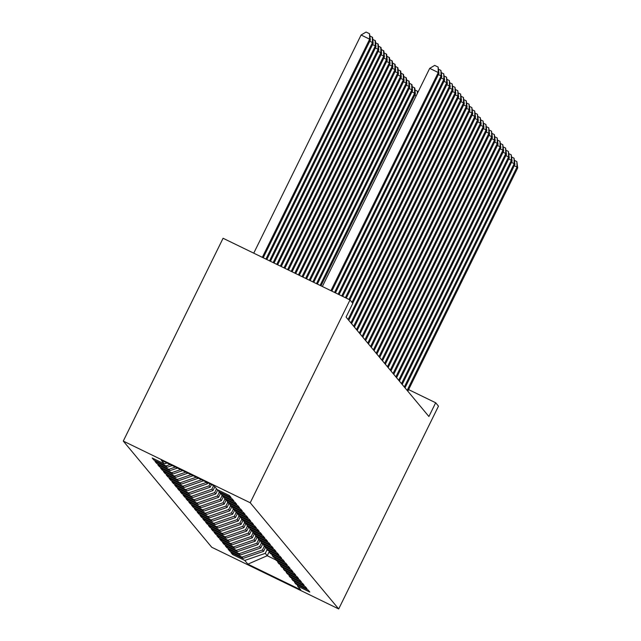 <?xml version="1.0" encoding="UTF-8"?>
<svg xmlns="http://www.w3.org/2000/svg" width="641" height="641" viewBox="0 0 641 641"><rect width="100%" height="100%" fill="white"/><g stroke="black" fill="none" stroke-linecap="round" stroke-linejoin="round"><path stroke-width="0.96" d="M123.28 441.08L211.746 547.262L338.688 608.95L250.214 502.76L123.28 441.08L223.076 238.268L350.01 299.948L250.214 502.76M269.244 551.645L267.233 555.723L247.875 564.16L300.709 589.832L297.608 586.114L309.787 592.036L308.105 590.008L295.926 584.095L294.796 582.741L306.975 588.662L305.292 586.635L293.113 580.714L291.992 579.368L304.171 585.289L302.48 583.262L290.301 577.341L289.179 575.995L301.358 581.908L299.668 579.889L287.488 573.967L286.367 572.613L298.546 578.535L296.855 576.507L284.676 570.594L283.554 569.24L295.733 575.161L294.043 573.134L281.864 567.213L280.742 565.867L292.921 571.788L291.23 569.761L279.051 563.84L277.93 562.494L290.109 568.407L288.418 566.388L276.239 560.466L275.117 559.112L287.296 565.033L285.606 563.006L273.427 557.093L272.305 555.739L284.484 561.66L282.793 559.633L270.614 553.712L269.492 552.366L281.671 558.287L279.981 556.26L267.802 550.339L266.68 548.992L278.859 554.906L277.168 552.887L264.989 546.965L263.868 545.611L276.047 551.532L274.356 549.505L262.177 543.592L261.055 542.238L273.234 548.159L271.544 546.132L259.365 540.211L258.243 538.865L270.422 544.786L268.731 542.759L256.552 536.837L255.43 535.491L267.609 541.405L265.919 539.385L253.74 533.464L252.618 532.11L264.797 538.031L263.106 536.004L250.927 530.091L249.806 528.737L261.985 534.658L260.294 532.631L248.115 526.71L246.993 525.364L259.172 531.285L257.482 529.258L245.303 523.336L244.181 521.99L256.36 527.904L254.669 525.884L242.49 519.963L241.369 518.609L253.548 524.53L251.865 522.503L239.686 516.59L238.556 515.236L250.735 521.157L249.053 519.13L236.874 513.209L235.744 511.863L247.923 517.784L246.24 515.757L234.061 509.835L232.931 508.489L245.11 514.403L243.428 512.383L231.249 506.462L230.119 505.108L242.298 511.029L240.615 509.002L228.436 503.089L227.307 501.735L239.486 507.656L237.803 505.629L225.624 499.708L224.494 498.361L236.673 504.283L234.991 502.256L222.812 496.334L221.682 494.988L233.861 500.901L232.178 498.882L219.999 492.961L218.869 491.607L231.048 497.528L229.366 495.501L217.187 489.588L214.094 485.87L161.26 460.198L164.352 463.908L152.173 457.995L153.864 460.022L166.043 465.935L167.165 467.289L154.986 461.368L156.676 463.395L168.855 469.308L169.977 470.662L157.798 464.741L159.489 466.768L171.668 472.689L172.79 474.036L160.611 468.122L162.301 470.141L174.48 476.063L175.602 477.409L163.423 471.496L165.106 473.523L177.285 479.436L178.414 480.79L166.235 474.869L167.918 476.896L180.097 482.809L181.227 484.163L169.048 478.242L170.73 480.269L182.909 486.19L184.039 487.537L171.86 481.623L173.543 483.643L185.722 489.564L186.851 490.91L174.673 484.997L176.355 487.024L188.534 492.937L189.664 494.291L177.485 488.37L179.168 490.397L191.347 496.31L192.476 497.664L180.297 491.743L181.98 493.77L194.159 499.692L195.289 501.038L183.11 495.124L184.792 497.144L196.971 503.065L198.101 504.411L185.922 498.498L187.605 500.525L199.784 506.438L200.913 507.792L188.734 501.871L190.417 503.898L202.596 509.811L203.726 511.165L191.547 505.244L193.229 507.271L205.408 513.193L206.538 514.539L194.359 508.625L196.042 510.645L208.221 516.566L209.351 517.912L197.172 511.999L198.854 514.026L211.033 519.939L212.155 521.293L199.976 515.372L201.667 517.399L213.846 523.312L214.967 524.667L202.788 518.745L204.479 520.772L216.658 526.694L217.78 528.04L205.601 522.127L207.291 524.146L219.47 530.067L220.592 531.413L208.413 525.5L210.104 527.527L222.283 533.44L223.405 534.794L211.226 528.873L212.916 530.9L225.095 536.813L226.217 538.168L214.038 532.246L215.729 534.274L227.908 540.195L229.029 541.541L216.85 535.628L218.541 537.647L230.72 543.568L231.842 544.914L219.663 539.001L221.353 541.028L233.532 546.941L234.654 548.295L222.475 542.374L224.166 544.401L236.345 550.315L237.466 551.669L225.287 545.747L226.978 547.775L239.157 553.696L240.279 555.042L228.1 549.129L229.79 551.148L241.969 557.069L243.091 558.415L230.912 552.502L232.603 554.529L233.076 553.552M247.875 564.16L244.782 560.442L232.603 554.529M350.01 299.948L352.822 303.329L346.06 317.079L428.901 416.514L435.672 402.764L408.613 389.616M265.59 547.254L263.579 551.34L262.457 549.986L264.332 546.172M243.091 558.415L263.579 551.34M241.969 557.069L262.457 549.986M297.608 586.114L297.12 584.672M262.778 543.88L260.767 547.959L259.645 546.613L261.52 542.799M240.279 555.042L260.767 547.959M239.157 553.696L259.645 546.613M294.796 582.741L294.307 581.299M259.966 540.507L257.954 544.586L256.833 543.239L258.708 539.426M237.466 551.669L257.954 544.586M236.345 550.315L256.833 543.239M291.992 579.368L291.495 577.926M257.153 537.126L255.142 541.212L254.02 539.858L255.895 536.044M234.654 548.295L255.142 541.212M233.532 546.941L254.02 539.858M289.179 575.995L288.682 574.544M254.341 533.753L252.33 537.839L251.208 536.485L253.083 532.671M231.842 544.914L252.33 537.839M230.72 543.568L251.208 536.485M286.367 572.613L285.87 571.171M251.528 530.379L249.517 534.458L248.396 533.112L250.27 529.298M229.029 541.541L249.517 534.458M227.908 540.195L248.396 533.112M283.554 569.24L283.058 567.798M248.716 527.006L246.705 531.085L245.583 529.738L247.458 525.924M226.217 538.168L246.705 531.085M225.095 536.813L245.583 529.738M280.742 565.867L280.245 564.425M245.904 523.625L243.892 527.711L242.771 526.357L244.646 522.543M223.405 534.794L243.892 527.711M222.283 533.44L242.771 526.357M277.93 562.494L277.433 561.043M243.091 520.252L241.08 524.338L239.958 522.984L241.833 519.17M220.592 531.413L241.08 524.338M219.47 530.067L239.958 522.984M275.117 559.112L274.62 557.67M240.279 516.878L238.268 520.957L237.146 519.611L239.021 515.797M217.78 528.04L238.268 520.957M216.658 526.694L237.146 519.611M272.305 555.739L271.808 554.297M237.466 513.505L235.463 517.583L234.334 516.237L236.209 512.423M214.967 524.667L235.463 517.583M213.846 523.312L234.334 516.237M269.492 552.366L268.996 550.923M234.654 510.124L232.651 514.21L231.521 512.856L233.396 509.042M212.155 521.293L232.651 514.21M211.033 519.939L231.521 512.856M266.68 548.992L266.183 547.542M231.842 506.751L229.839 510.837L228.709 509.483L230.584 505.669M209.351 517.912L229.839 510.837M208.221 516.566L228.709 509.483M263.868 545.611L263.371 544.169M229.029 503.377L227.026 507.456L225.896 506.11L227.771 502.296M206.538 514.539L227.026 507.456M205.408 513.193L225.896 506.11M261.055 542.238L260.558 540.796M226.217 500.004L224.214 504.082L223.084 502.736L224.959 498.922M203.726 511.165L224.214 504.082M202.596 509.811L223.084 502.736M258.243 538.865L257.746 537.422M223.405 496.623L221.401 500.709L220.272 499.355L222.147 495.541M200.913 507.792L221.401 500.709M199.784 506.438L220.272 499.355M255.43 535.491L254.942 534.041M220.592 493.25L218.589 497.336L217.459 495.982L219.342 492.168M198.101 504.411L218.589 497.336M196.971 503.065L217.459 495.982M252.618 532.11L252.129 530.668M217.78 489.876L215.777 493.955L214.647 492.608L216.53 488.795M195.289 501.038L215.777 493.955M194.159 499.692L214.647 492.608M249.806 528.737L249.317 527.295M214.839 486.767L212.964 490.581L211.834 489.235L213.605 485.638M192.476 497.664L212.964 490.581M191.347 496.31L211.834 489.235M246.993 525.364L246.505 523.921M211.442 484.588L210.152 487.208L209.022 485.854L210 483.883M189.664 494.291L210.152 487.208M188.534 492.937L209.022 485.854M244.181 521.99L243.692 520.54M207.828 482.833L207.339 483.835L206.386 482.128M186.851 490.91L207.339 483.835M185.722 489.564L206.21 482.481M241.369 518.609L240.88 517.167M184.039 487.537L203.606 480.774M182.909 486.19L201.514 479.756M238.556 515.236L238.067 513.794M181.227 484.163L198.373 478.234M180.097 482.809L196.282 477.216M235.744 511.863L235.255 510.42M178.414 480.79L193.149 475.694M177.285 479.436L191.058 474.677M232.931 508.489L232.443 507.039M175.602 477.409L187.917 473.154M174.48 476.063L185.826 472.137M230.119 505.108L229.63 503.666M172.79 474.036L182.693 470.614M171.668 472.689L180.602 469.597M227.307 501.735L226.818 500.292M169.977 470.662L177.469 468.074M168.855 469.308L175.378 467.057M224.494 498.361L224.005 496.919M167.165 467.289L172.237 465.534M166.043 465.935L170.145 464.517M221.682 494.988L221.193 493.538M164.352 463.908L167.013 462.994M218.869 491.607L218.381 490.165M338.688 608.95L438.484 406.138L435.672 402.764M267.145 549.545L265.27 553.359L267.233 555.723L275.726 559.849M244.782 560.442L265.27 553.359M153.864 460.022L154.337 459.044M156.676 463.395L157.149 462.417M159.489 466.768L159.962 465.799M162.301 470.141L162.774 469.172M165.106 473.523L165.586 472.545M167.918 476.896L168.399 475.918M170.73 480.269L171.211 479.3M173.543 483.643L174.023 482.673M176.355 487.024L176.836 486.046M179.168 490.397L179.648 489.42M181.98 493.77L182.461 492.801M184.792 497.144L185.273 496.174M187.605 500.525L188.085 499.547M190.417 503.898L190.898 502.921M193.229 507.271L193.71 506.302M196.042 510.645L196.523 509.675M198.854 514.026L199.335 513.048M201.667 517.399L202.147 516.422M204.479 520.772L204.96 519.803M207.291 524.146L207.772 523.176M210.104 527.527L210.585 526.549M212.916 530.9L213.397 529.923M215.729 534.274L216.209 533.304M218.541 537.647L219.022 536.677M221.353 541.028L221.834 540.051M224.166 544.401L224.646 543.424M226.978 547.775L227.459 546.805M229.79 551.148L230.263 550.178M330.932 290.677L438.276 72.529L438.981 73.37L331.838 291.118M322.359 286.511L429.702 68.355L438.276 72.529L438.115 67.057L438.981 73.37M429.702 68.355L434.686 65.39L438.115 67.057M263.219 257.778L370.37 40.03L369.665 39.181L361.083 35.015L253.74 253.171M361.083 35.015L366.067 32.05L369.504 33.717L369.665 39.181L262.321 257.337M369.504 33.717L370.37 40.03M334.546 292.432L441.088 75.902L441.793 76.744L335.443 292.873M438.58 69.292L440.928 70.438L441.088 75.902L438.38 74.588M440.928 70.438L441.793 76.744M338.152 294.187L443.901 79.276L444.606 80.117L339.057 294.628M441.393 72.673L443.74 73.811L443.901 79.276L441.192 77.962M443.74 73.811L444.606 80.117M266.832 259.533L373.182 43.404L372.477 42.554L265.927 259.092M369.969 35.952L372.597 37.426L373.182 43.404M372.309 37.09L372.477 42.554L369.769 41.24M270.438 261.288L375.995 46.777L375.289 45.936L269.541 260.847M372.782 39.325L375.41 40.808L375.995 46.777M375.121 40.471L375.289 45.936L372.581 44.622M341.765 295.942L446.713 82.649L447.418 83.498L342.663 296.382M444.205 76.047L446.553 77.184L446.713 82.649L444.005 81.335M446.553 77.184L447.418 83.498M345.371 297.696L449.525 86.03L450.23 86.872L346.276 298.137M447.017 79.42L449.365 80.558L449.525 86.03L446.817 84.708M449.365 80.558L450.23 86.872M274.052 263.042L378.807 50.15L378.102 49.309L273.146 262.602M375.594 42.707L378.222 44.181L378.807 50.15M377.934 43.844L378.102 49.309L375.394 47.995M277.657 264.789L381.619 53.532L380.914 52.682L276.76 264.356M378.406 46.08L381.026 47.554L381.619 53.532M380.746 47.218L380.914 52.682L378.206 51.368M348.984 299.451L452.338 89.403L453.043 90.245L349.882 299.892M449.83 82.793L452.177 83.939L452.338 89.403L449.629 88.089M452.177 83.939L453.043 90.245M281.271 266.544L384.424 56.905L383.727 56.063L280.365 266.111M381.219 49.453L383.839 50.927L384.424 56.905M383.558 50.591L383.727 56.063L381.018 54.741M352.021 302.368L455.15 92.777L455.855 93.618L352.726 303.209M452.642 86.174L454.99 87.312L455.15 92.777L452.442 91.463M454.99 87.312L455.855 93.618M284.876 268.299L387.236 60.278L386.539 59.437L283.979 267.866M384.031 52.826L386.651 54.309L387.236 60.278M386.371 53.972L386.539 59.437L383.831 58.123M348.071 319.49L457.962 96.15L458.668 96.999L348.768 320.332M455.455 89.548L457.802 90.685L457.962 96.15L455.254 94.836M457.802 90.685L458.668 96.999M350.883 322.864L460.775 99.531L461.48 100.373L351.58 323.705M458.267 92.921L460.615 94.059L460.775 99.531L458.067 98.209M460.615 94.059L461.48 100.373M353.688 326.237L463.587 102.905L464.292 103.746L354.393 327.086M461.079 96.294L463.427 97.44L463.587 102.905L460.879 101.59M463.427 97.44L464.292 103.746M356.5 329.618L466.4 106.278L467.105 107.119L357.205 330.46M463.892 99.676L466.239 100.813L466.4 106.278L463.691 104.964M466.239 100.813L467.105 107.119M359.313 332.991L469.212 109.651L469.917 110.5L360.018 333.833M466.704 103.049L469.044 104.187L469.212 109.651L466.504 108.337M469.044 104.187L469.917 110.5M362.125 336.365L472.024 113.032L472.729 113.874L362.83 337.206M469.516 106.422L471.856 107.56L472.024 113.032L469.316 111.71M471.856 107.56L472.729 113.874M364.937 339.738L474.837 116.406L475.542 117.247L365.642 340.587M472.329 109.795L474.669 110.941L474.837 116.406L472.129 115.092M474.669 110.941L475.542 117.247M367.75 343.119L477.649 119.779L478.354 120.62L368.455 343.961M475.141 113.177L477.481 114.314L477.649 119.779L474.941 118.465M477.481 114.314L478.354 120.62M370.562 346.493L480.462 123.152L481.159 124.001L371.267 347.334M477.954 116.55L480.293 117.688L480.462 123.152L477.753 121.838M480.293 117.688L481.159 124.001M288.49 270.053L390.048 63.651L389.351 62.81L287.585 269.613M386.844 56.208L389.464 57.682L390.048 63.651M389.183 57.345L389.351 62.81L386.643 61.496M292.096 271.808L392.861 67.033L392.164 66.183L291.198 271.367M389.656 59.581L392.276 61.055L392.861 67.033M391.996 60.719L392.164 66.183L389.456 64.869M295.709 273.563L395.673 70.406L394.976 69.565L294.804 273.122M392.468 62.954L395.088 64.429L395.673 70.406M394.808 64.092L394.976 69.565L392.268 68.242M299.323 275.318L398.486 73.779L397.789 72.938L298.418 274.877M395.281 66.327L397.901 67.81L398.486 73.779M397.62 67.473L397.789 72.938L395.08 71.624M302.929 277.072L401.298 77.152L400.601 76.311L302.023 276.632M398.093 69.709L400.713 71.183L401.298 77.152M400.433 70.847L400.601 76.311L397.893 74.997M306.542 278.827L404.11 80.534L403.413 79.684L305.637 278.386M400.897 73.082L403.526 74.556L404.11 80.534M403.245 74.22L403.413 79.684L400.705 78.37M310.148 280.582L406.923 83.907L406.218 83.066L309.242 280.141M403.71 76.455L406.338 77.93L406.923 83.907M406.057 77.593L406.218 83.066L403.518 81.744M313.761 282.336L409.735 87.28L409.03 86.439L312.856 281.896M406.522 79.829L409.15 81.311L409.735 87.28M408.87 80.974L409.03 86.439L406.33 85.125M317.367 284.091L412.548 90.653L411.843 89.812L316.47 283.651M409.335 83.21L411.963 84.684L412.548 90.653M411.682 84.348L411.843 89.812L409.142 88.498M373.374 349.866L483.274 126.533L483.971 127.375L374.08 350.707M480.766 119.923L483.106 121.061L483.274 126.533L480.566 125.211M483.106 121.061L483.971 127.375M320.981 285.846L415.36 94.035L414.655 93.185L320.075 285.405M412.147 86.583L414.775 88.057L415.36 94.035M414.495 87.721L414.655 93.185L411.947 91.871M376.187 353.239L486.086 129.907L486.783 130.748L376.892 354.088M483.578 123.296L485.918 124.442L486.086 129.907L483.378 128.593M485.918 124.442L486.783 130.748M414.959 89.956L417.307 91.094L417.716 92.721M416.137 95.918L414.759 95.245M417.379 93.41L417.307 91.094M378.999 356.62L488.899 133.28L489.596 134.121L379.704 357.462M486.391 126.678L488.73 127.815L488.899 133.28L486.19 131.966M488.73 127.815L489.596 134.121M381.812 359.994L491.711 136.653L492.408 137.503L382.517 360.835M489.203 130.051L491.543 131.189L491.711 136.653L489.003 135.339M491.543 131.189L492.408 137.503M384.624 363.367L494.523 140.034L495.221 140.876L385.329 364.208M492.016 133.424L494.355 134.562L494.523 140.034L491.815 138.712M494.355 134.562L495.221 140.876M387.436 366.74L497.336 143.408L498.033 144.249L388.142 367.589M494.828 136.797L497.168 137.943L497.336 143.408L494.628 142.094M497.168 137.943L498.033 144.249M390.249 370.121L500.148 146.781L500.845 147.622L390.954 370.963M497.632 140.179L499.98 141.316L500.148 146.781L497.44 145.467M499.98 141.316L500.845 147.622M393.061 373.495L502.953 150.154L503.658 151.004L393.766 374.336M500.445 143.552L502.792 144.69L502.953 150.154L500.252 148.84M502.792 144.69L503.658 151.004M395.874 376.868L505.765 153.536L506.47 154.377L396.579 377.709M503.257 146.925L505.605 148.063L505.765 153.536L503.065 152.213M505.605 148.063L506.47 154.377M398.686 380.241L508.577 156.909L509.283 157.75L399.391 381.091M506.07 150.298L508.417 151.444L508.577 156.909L505.877 155.595M508.417 151.444L509.283 157.75M401.498 383.622L511.39 160.282L512.095 161.123L402.203 384.464M508.882 153.68L511.23 154.818L511.39 160.282L508.682 158.968M511.23 154.818L512.095 161.123M404.311 386.996L514.202 163.655L514.907 164.505L405.016 387.837M511.694 157.053L514.042 158.191L514.202 163.655L511.494 162.341M514.042 158.191L514.907 164.505M407.123 390.369L517.015 167.037L517.72 167.878L407.828 391.21M514.507 160.426L516.854 161.564L517.015 167.037L514.306 165.715M516.854 161.564L517.72 167.878"/></g></svg>
